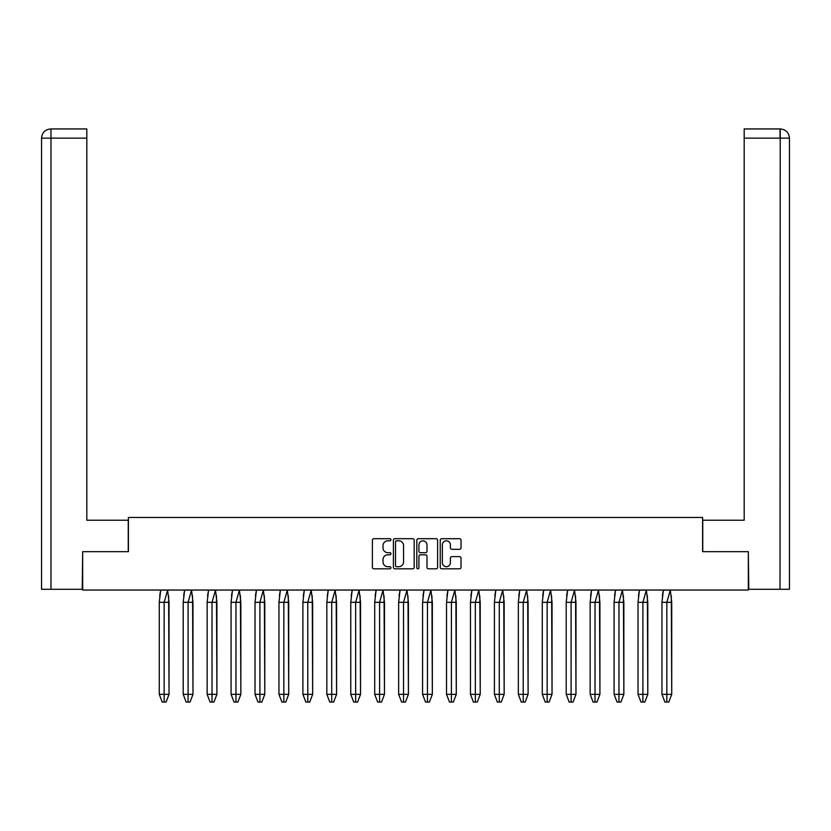 <?xml version="1.0" encoding="UTF-8"?>
<svg xmlns="http://www.w3.org/2000/svg" width="831" height="831" viewBox="0 0 831 831"><rect width="100%" height="100%" fill="white"/><g stroke="black" fill="none" stroke-linecap="round" stroke-linejoin="round"><path stroke-width="1.25" d="M390.954 539.745A1.049 1.049 0 0 0 389.895 538.696L373.888 538.696A1.506 1.506 0 0 0 372.381 540.202L372.381 567.313A1.506 1.506 0 0 0 373.888 568.82L389.895 568.82A1.049 1.049 0 0 0 390.954 567.76A1.049 1.049 0 0 0 389.895 566.711L387.828 566.711A4.82 4.82 0 0 1 383.008 561.891L383.008 559.627A4.82 4.82 0 0 1 387.828 554.807L389.895 554.807A1.049 1.049 0 0 0 390.954 553.758A1.049 1.049 0 0 0 389.895 552.698L387.828 552.698A4.82 4.82 0 0 1 383.008 547.878L383.008 545.624A4.82 4.82 0 0 1 387.828 540.804L389.895 540.804A1.049 1.049 0 0 0 390.954 539.745M459.522 549.312A1.506 1.506 0 0 0 461.028 547.806L461.028 540.202A1.506 1.506 0 0 0 459.522 538.696L441.749 538.696A1.506 1.506 0 0 0 440.243 540.202L440.243 567.313A1.506 1.506 0 0 0 441.749 568.82L459.522 568.82A1.506 1.506 0 0 0 461.028 567.313L461.028 558.12A1.506 1.506 0 0 0 459.522 556.614L451.908 556.614A1.506 1.506 0 0 0 450.402 558.12L450.402 562.68A4.03 4.03 0 0 1 446.372 566.711A4.03 4.03 0 0 1 442.352 562.68L442.352 544.835A4.03 4.03 0 0 1 446.372 540.804A4.03 4.03 0 0 1 450.402 544.835L450.402 547.806A1.506 1.506 0 0 0 451.908 549.312L459.522 549.312M702.6 551.68L748.326 551.68L748.326 590.041L82.674 590.041L82.674 551.68L128.4 551.68L128.4 517.464L702.6 517.464L702.6 551.68M414.181 540.202A1.506 1.506 0 0 0 412.675 538.696L394.902 538.696A1.506 1.506 0 0 0 393.395 540.202L393.395 567.313A1.506 1.506 0 0 0 394.902 568.82L412.675 568.82A1.506 1.506 0 0 0 414.181 567.313L414.181 540.202M418.325 538.696L436.098 538.696A1.506 1.506 0 0 1 437.605 540.202L437.605 567.313A1.506 1.506 0 0 1 436.098 568.82L428.495 568.82A1.506 1.506 0 0 1 426.989 567.313L426.989 556.313A1.506 1.506 0 0 0 425.482 554.807L420.434 554.807A1.506 1.506 0 0 0 418.928 556.313L418.928 567.76A1.049 1.049 0 0 1 417.868 568.82A1.049 1.049 0 0 1 416.819 567.76L416.819 540.202A1.506 1.506 0 0 1 418.325 538.696M396.564 540.804A1.049 1.049 0 0 0 395.504 541.854L395.504 565.651A1.049 1.049 0 0 0 396.564 566.711L398.745 566.711A4.82 4.82 0 0 0 403.565 561.891L403.565 545.624A4.82 4.82 0 0 0 398.745 540.804L396.564 540.804M426.989 544.907A4.03 4.03 0 0 0 422.958 540.877A4.03 4.03 0 0 0 418.928 544.907L418.928 551.192A1.506 1.506 0 0 0 420.434 552.698L425.482 552.698A1.506 1.506 0 0 0 426.989 551.192L426.989 544.907M159.272 602.319L159.272 694.332L162.201 702.06L164.154 702.06L164.143 602.319L169.036 602.319L167.613 590.114L164.143 602.319L159.272 602.319L160.695 590.114L167.602 590.114M169.036 602.319L169.036 694.332L166.107 702.06L164.154 702.06L164.143 694.332L169.036 694.332L168.631 595.869M160.695 590.041L159.687 595.869M164.143 694.332L159.272 694.332M164.154 702.06L162.201 702.06M183.204 602.319L183.204 694.332L186.134 702.06L188.086 702.06L188.086 602.319L192.979 602.319L191.546 590.114L188.086 602.319L183.204 602.319L184.638 590.114L191.535 590.114M192.979 602.319L192.979 694.332L190.05 702.06L188.086 702.06L188.086 694.332L192.979 694.332L192.563 595.869M184.638 590.041L183.62 595.869M188.086 694.332L183.204 694.332M188.086 702.06L186.134 702.06M207.148 602.319L207.148 694.332L210.077 702.06L212.03 702.06L212.019 602.319L216.912 602.319L215.489 590.114L212.019 602.319L207.148 602.319L208.571 590.114L215.478 590.114M216.912 602.319L216.912 694.332L213.983 702.06L212.03 702.06L212.019 694.332L216.912 694.332L216.496 595.869M208.571 590.041L207.563 595.869M212.019 694.332L207.148 694.332M212.03 702.06L210.077 702.06M231.08 602.319L231.08 694.332L234.01 702.06L235.962 702.06L235.962 602.319L240.855 602.319L239.421 590.114L235.962 602.319L231.08 602.319L232.514 590.114L239.411 590.114M240.855 602.319L240.855 694.332L237.915 702.06L235.962 702.06L235.962 694.332L240.855 694.332L240.439 595.869M232.514 590.041L231.496 595.869M235.962 694.332L231.08 694.332M235.962 702.06L234.01 702.06M255.024 602.319L255.024 694.332L257.953 702.06L259.906 702.06L259.895 602.319L264.788 602.319L263.365 590.114L259.895 602.319L255.024 602.319L256.447 590.114L263.354 590.114M264.788 602.319L264.788 694.332L261.858 702.06L259.906 702.06L259.895 694.332L264.788 694.332L264.372 595.869M256.447 590.041L255.429 595.869M259.895 694.332L255.024 694.332M259.906 702.06L257.953 702.06M278.956 602.319L278.956 694.332L281.886 702.06L283.838 702.06L283.838 602.319L288.721 602.319L287.297 590.114L283.838 602.319L278.956 602.319L280.379 590.114L287.287 590.041M288.721 602.319L288.721 694.332L285.791 702.06L283.838 702.06L283.838 694.332L288.721 694.332L288.315 595.869M280.379 590.041L279.372 595.869M283.838 694.332L278.956 694.332M283.838 702.06L281.886 702.06M302.9 602.319L302.9 694.332L305.829 702.06L307.782 702.06L307.771 602.319L312.664 602.319L311.241 590.114L307.771 602.319L302.9 602.319L304.323 590.114L311.23 590.041M312.664 602.319L312.664 694.332L309.734 702.06L307.782 702.06L307.771 694.332L312.664 694.332L312.248 595.869M304.323 590.041L303.305 595.869M307.771 694.332L302.9 694.332M307.782 702.06L305.829 702.06M326.832 602.319L326.832 694.332L329.762 702.06L331.714 702.06L331.714 602.319L336.597 602.319L335.173 590.114L331.714 602.319L326.832 602.319L328.255 590.114L335.163 590.114M336.597 602.319L336.597 694.332L333.667 702.06L331.714 702.06L331.714 694.332L336.597 694.332L336.191 595.869M328.255 590.041L327.248 595.869M331.714 694.332L326.832 694.332M331.714 702.06L329.762 702.06M350.775 602.319L350.775 694.332L353.705 702.06L355.658 702.06L355.647 602.319L360.54 602.319L359.117 590.114L355.647 602.319L350.775 602.319L352.199 590.114L359.106 590.114M360.54 602.319L360.54 694.332L357.61 702.06L355.658 702.06L355.647 694.332L360.54 694.332L360.124 595.869M352.199 590.041L351.181 595.869M355.647 694.332L350.775 694.332M355.658 702.06L353.705 702.06M374.708 602.319L374.708 694.332L377.638 702.06L379.59 702.06L379.58 602.319L384.473 602.319L383.049 590.114L379.58 602.319L374.708 602.319L376.131 590.114L383.039 590.114M384.473 602.319L384.473 694.332L381.543 702.06L379.59 702.06L379.58 694.332L384.473 694.332L384.067 595.869M376.131 590.041L375.124 595.869M379.58 694.332L374.708 694.332M379.59 702.06L377.638 702.06M398.651 602.319L398.651 694.332L401.581 702.06L403.523 702.06L403.523 602.319L408.416 602.319L406.993 590.114L403.523 602.319L398.651 602.319L400.075 590.114L406.982 590.114M408.416 602.319L408.416 694.332L405.486 702.06L403.523 702.06L403.523 694.332L408.416 694.332L408 595.869M400.075 590.041L399.057 595.869M403.523 694.332L398.651 694.332M403.523 702.06L401.581 702.06M422.584 602.319L422.584 694.332L425.514 702.06L427.466 702.06L427.456 602.319L432.349 602.319L430.925 590.114L427.456 602.319L422.584 602.319L424.007 590.114L430.915 590.114M432.349 602.319L432.349 694.332L429.419 702.06L427.466 702.06L427.456 694.332L432.349 694.332L431.943 595.869M424.007 590.041L423 595.869M427.456 694.332L422.584 694.332M427.466 702.06L425.514 702.06M446.527 602.319L446.527 694.332L449.457 702.06L451.399 702.06L451.399 602.319L456.292 602.319L454.869 590.114L451.399 602.319L446.527 602.319L447.951 590.114L454.858 590.114M456.292 602.319L456.292 694.332L453.362 702.06L451.399 702.06L451.399 694.332L456.292 694.332L455.876 595.869M447.951 590.041L446.933 595.869M451.399 694.332L446.527 694.332M451.399 702.06L449.457 702.06M470.46 602.319L470.46 694.332L473.39 702.06L475.342 702.06L475.332 602.319L480.225 602.319L478.801 590.114L475.332 602.319L470.46 602.319L471.883 590.114L478.791 590.114M480.225 602.319L480.225 694.332L477.295 702.06L475.342 702.06L475.332 694.332L480.225 694.332L479.819 595.869M471.883 590.041L470.876 595.869M475.332 694.332L470.46 694.332M475.342 702.06L473.39 702.06M494.403 602.319L494.403 694.332L497.333 702.06L499.275 702.06L499.275 602.319L504.168 602.319L502.745 590.114L499.275 602.319L494.403 602.319L495.827 590.114L502.724 590.041M504.168 602.319L504.168 694.332L501.238 702.06L499.275 702.06L499.275 694.332L504.168 694.332L503.752 595.869M495.827 590.041L494.809 595.869M499.275 694.332L494.403 694.332M499.275 702.06L497.333 702.06M518.336 602.319L518.336 694.332L521.266 702.06L523.218 702.06L523.208 602.319L528.101 602.319L526.677 590.114L523.208 602.319L518.336 602.319L519.759 590.114L526.667 590.041M528.101 602.319L528.101 694.332L525.171 702.06L523.218 702.06L523.208 694.332L528.101 694.332L527.695 595.869M519.759 590.041L518.752 595.869M523.208 694.332L518.336 694.332M523.218 702.06L521.266 702.06M542.279 602.319L542.279 694.332L545.209 702.06L547.151 702.06L547.151 602.319L552.044 602.319L550.621 590.114L547.151 602.319L542.279 602.319L543.703 590.114L550.6 590.041M552.044 602.319L552.044 694.332L549.114 702.06L547.151 702.06L547.151 694.332L552.044 694.332L551.628 595.869M543.703 590.041L542.685 595.869M547.151 694.332L542.279 694.332M547.151 702.06L545.209 702.06M566.212 602.319L566.212 694.332L569.142 702.06L571.094 702.06L571.084 602.319L575.976 602.319L574.553 590.114L571.084 602.319L566.212 602.319L567.635 590.114L574.543 590.114M575.976 602.319L575.976 694.332L573.047 702.06L571.094 702.06L571.084 694.332L575.976 694.332L575.571 595.869M567.635 590.041L566.628 595.869M571.084 694.332L566.212 694.332M571.094 702.06L569.142 702.06M590.145 602.319L590.145 694.332L593.085 702.06L595.027 702.06L595.027 602.319L599.92 602.319L598.486 590.114L595.027 602.319L590.145 602.319L591.579 590.114L598.476 590.114M599.92 602.319L599.92 694.332L596.99 702.06L595.027 702.06L595.027 694.332L599.92 694.332L599.504 595.869M591.579 590.041L590.561 595.869M595.027 694.332L590.145 694.332M595.027 702.06L593.085 702.06M614.088 602.319L614.088 694.332L617.018 702.06L618.97 702.06L618.96 602.319L623.852 602.319L622.429 590.114L618.96 602.319L614.088 602.319L615.511 590.114L622.419 590.114M623.852 602.319L623.852 694.332L620.923 702.06L618.97 702.06L618.96 694.332L623.852 694.332L623.437 595.869M615.511 590.041L614.504 595.869M618.96 694.332L614.088 694.332M618.97 702.06L617.018 702.06M638.021 602.319L638.021 694.332L640.95 702.06L642.903 702.06L642.903 602.319L647.796 602.319L646.362 590.114L642.903 602.319L638.021 602.319L639.455 590.114L646.352 590.114M647.796 602.319L647.796 694.332L644.866 702.06L642.903 702.06L642.903 694.332L647.796 694.332L647.38 595.869M639.455 590.041L638.437 595.869M642.903 694.332L638.021 694.332M642.903 702.06L640.95 702.06M661.964 602.319L661.964 694.332L664.893 702.06L666.846 702.06L666.836 602.319L671.728 602.319L670.305 590.114L666.836 602.319L661.964 602.319L663.387 590.114L670.295 590.114M671.728 602.319L671.728 694.332L668.799 702.06L666.846 702.06L666.836 694.332L671.728 694.332L671.313 595.869M663.387 590.041L662.369 595.869M666.836 694.332L661.964 694.332M666.846 702.06L664.893 702.06M169.036 694.332L166.107 702.06M192.979 694.332L190.05 702.06M216.912 694.332L213.983 702.06M240.855 694.332L237.915 702.06M264.788 694.332L261.858 702.06M288.721 694.332L285.791 702.06M312.664 694.332L309.734 702.06M336.597 694.332L333.667 702.06M360.54 694.332L357.61 702.06M384.473 694.332L381.543 702.06M408.416 694.332L405.486 702.06M432.349 694.332L429.419 702.06M456.292 694.332L453.362 702.06M480.225 694.332L477.295 702.06M504.168 694.332L501.238 702.06M528.101 694.332L525.171 702.06M552.044 694.332L549.114 702.06M575.976 694.332L573.047 702.06M599.92 694.332L596.99 702.06M623.852 694.332L620.923 702.06M647.796 694.332L644.866 702.06M671.728 694.332L668.799 702.06M128.244 551.68L128.244 520.227L86.819 520.227L86.819 138.143L50.982 138.143L50.982 589.283L82.217 589.283L82.674 551.68M50.982 589.283L41.55 589.283L41.55 138.143C42.101 132.555 45.165 129.48 50.743 128.94L86.819 128.94L86.819 138.143M50.982 128.94L50.764 128.94C45.154 129.491 42.09 132.555 41.55 138.143L50.982 138.143L50.982 128.94L86.819 128.94M702.756 551.68L702.756 520.227L744.181 520.227L744.181 128.94L780.236 128.94L744.181 128.94M789.45 589.283L789.45 497.208L789.45 589.283L748.783 589.283L748.326 551.68M780.018 589.283L780.236 128.94L777.941 128.94L780.018 128.94L780.018 138.143L744.181 138.143M780.018 138.143L789.45 138.143L789.45 497.208L789.45 138.143C788.899 132.555 785.835 129.48 780.257 128.94M41.55 138.143L41.55 497.208"/></g></svg>
